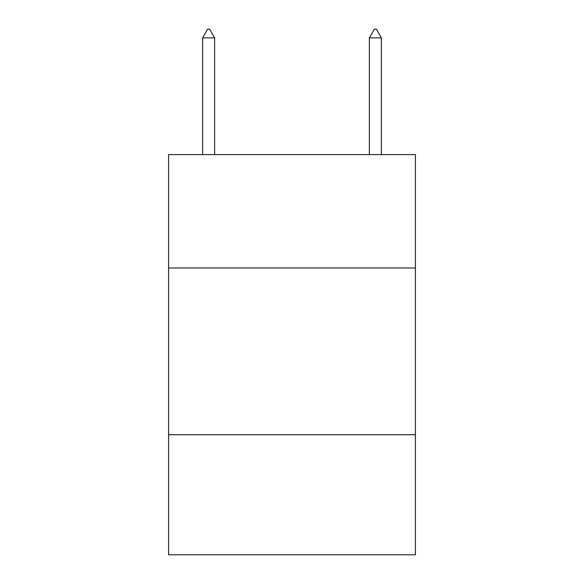 <?xml version="1.0" encoding="UTF-8"?>
<svg xmlns="http://www.w3.org/2000/svg" width="584" height="584" viewBox="0 0 584 584"><rect width="100%" height="100%" fill="white"/><g stroke="black" fill="none" stroke-linecap="round" stroke-linejoin="round"><path stroke-width="0.88" d="M415.399 267.99L415.399 154.599L168.601 154.599L168.601 267.99L415.399 267.99L415.399 554.8L168.601 554.8L168.601 267.99M415.399 434.737L168.601 434.737M214.627 37.872L209.627 29.2L207.627 29.2L202.619 37.872L214.627 37.872L214.627 154.599M202.619 37.872L202.619 154.599M374.373 29.2L376.373 29.2L381.381 37.872L369.373 37.872L374.373 29.2M381.381 154.599L381.381 37.872M369.373 154.599L369.373 37.872"/></g></svg>
